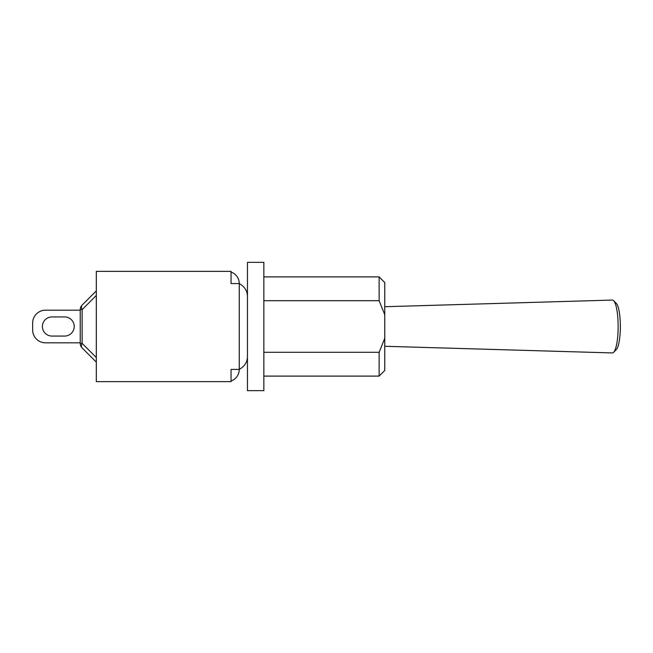 <?xml version="1.0" encoding="UTF-8"?>
<svg xmlns="http://www.w3.org/2000/svg" width="653" height="653" viewBox="0 0 653 653"><rect width="100%" height="100%" fill="white"/><g stroke="black" fill="none" stroke-linecap="round" stroke-linejoin="round"><path stroke-width="0.98" d="M384.764 306.722L612.375 300.07A26.43 5.722 90 0 1 613.649 300.69A26.43 5.722 90 0 1 618.138 326.5A26.43 5.722 90 0 1 613.649 352.31A26.43 5.722 90 0 1 612.375 352.93L384.764 346.278M613.649 352.31L616.342 349.567A23.622 5.11 -90 0 0 620.35 326.5A23.622 5.11 -90 0 0 616.342 303.433L613.649 300.69M239.251 369.427C244.679 366.349 247.414 361.999 247.454 356.391C247.414 361.999 244.679 366.349 239.251 369.427L231.056 369.427L231.056 381.646L96.318 381.646L96.318 271.354L231.056 271.354L231.056 283.573L239.251 283.573L239.251 369.427A12.219 12.219 0 0 1 231.056 380.968M231.056 272.032A12.219 12.219 0 0 1 239.251 283.573C244.679 286.651 247.414 291.001 247.454 296.609C247.414 291.001 244.679 286.651 239.251 283.573M247.454 356.391L247.454 262.351L263.853 262.351L263.853 390.649L247.454 390.649L247.454 326.5M384.764 314.722L384.764 282.529L379.132 276.896L379.132 300.707L384.764 314.722L384.764 338.278L379.132 352.294L379.132 376.104L263.853 376.104M379.132 376.104L384.764 370.471L384.764 338.278M263.853 352.294L379.132 352.294M263.853 300.707L379.132 300.707M80.237 310.183L45.514 310.183A12.864 12.864 0 0 0 32.65 323.047L32.65 329.953A12.864 12.864 0 0 0 45.514 342.817L80.237 342.817M51.946 336.066A9.566 9.566 0 0 1 42.38 326.5A9.566 9.566 0 0 1 51.946 316.934L64.647 316.934A9.566 9.566 0 0 1 74.213 326.5A9.566 9.566 0 0 1 64.647 336.066L51.946 336.066A9.566 9.566 0 0 1 42.38 326.5A9.566 9.566 0 0 1 51.946 316.934A9.566 9.566 0 0 0 42.38 326.5A9.566 9.566 0 0 0 51.946 336.066M96.318 290.887L82.123 305.082A6.432 6.432 0 0 0 80.237 309.628L80.237 343.372A6.432 6.432 0 0 0 82.123 347.918L96.318 362.113L82.123 347.918A6.432 3.714 -45 0 1 82.123 343.372L82.123 309.628A6.432 3.714 -135 0 1 82.123 305.082A6.432 6.432 0 0 0 80.237 309.628L82.123 309.628L96.318 295.434M64.647 316.934A9.566 9.566 0 0 1 74.213 326.5A9.566 9.566 0 0 1 64.647 336.066A9.566 9.566 0 0 0 74.213 326.5A9.566 9.566 0 0 0 64.647 316.934M96.318 357.566L82.123 343.372L80.237 343.372A6.432 6.432 0 0 0 82.123 347.918M263.853 276.896L379.132 276.896"/></g></svg>
